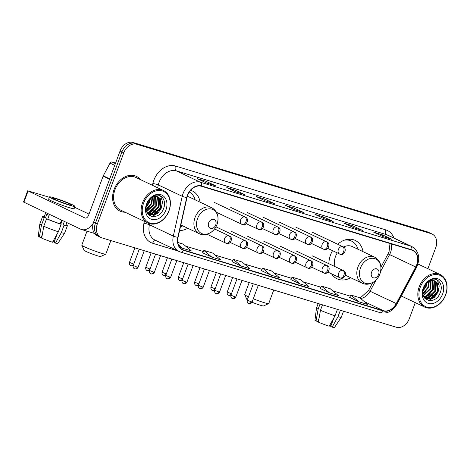 <?xml version="1.0" encoding="UTF-8"?>
<svg xmlns="http://www.w3.org/2000/svg" width="470" height="470" viewBox="0 0 470 470"><rect width="100%" height="100%" fill="white"/><g stroke="black" fill="none" stroke-linecap="round" stroke-linejoin="round"><path stroke-width="0.7" d="M332.519 250.675A21.226 16.215 115.4 0 0 330.545 254.869A21.226 16.215 115.4 0 0 328.888 263.711M331.567 273.846A21.226 16.215 115.4 0 0 337.031 278.781A21.226 16.215 115.4 0 0 350.702 277.723M179.593 230.541A21.226 16.215 115.4 0 0 187.8 228.267M363.057 251.673A21.226 16.215 115.4 0 0 355.226 240.423A21.226 16.215 115.4 0 0 337.689 244.259M200.161 202.212A21.226 16.215 115.4 0 0 192.324 190.961A21.226 16.215 115.4 0 0 190.638 190.309M427.894 268.723L435.766 247.549A12.014 9.177 115.4 0 0 432.095 234.019L428.352 232.245A12.014 9.177 115.4 0 0 427.383 231.869L133.045 142.504A12.014 9.177 115.4 0 0 120.05 151.058L93.595 222.187A12.014 9.177 115.4 0 0 97.267 235.723L99.135 236.61A12.014 9.177 115.4 0 1 95.463 223.074A12.014 9.177 115.4 0 0 99.135 236.61L101.003 237.497A12.014 9.177 115.4 0 0 101.978 237.873L396.31 327.238A12.014 9.177 115.4 0 0 409.311 318.684L415.28 302.633M432.095 234.019A12.014 9.177 115.4 0 0 431.119 233.643L136.782 144.278A12.014 9.177 115.4 0 0 123.786 152.826L121.918 151.945L95.463 223.074L121.918 151.945A12.014 9.177 115.4 0 1 134.913 143.391A12.014 9.177 115.4 0 0 121.918 151.945L120.05 151.058M431.119 233.643L429.251 232.756L134.913 143.391L429.251 232.756A12.014 9.177 115.4 0 1 430.226 233.132A12.014 9.177 115.4 0 0 429.251 232.756L427.383 231.869M114.087 189.469A19.223 14.682 115.4 0 0 119.962 211.118A19.223 14.682 115.4 0 0 125.096 212.223A19.223 14.682 115.4 0 1 119.962 211.118A19.223 14.682 115.4 0 1 114.087 189.469A19.223 14.682 115.4 0 1 136.441 176.379A19.223 14.682 115.4 0 0 114.087 189.469M401.215 296.229A19.223 14.682 115.4 0 0 401.791 296.235A19.223 14.682 115.4 0 1 401.215 296.229M187.612 195.403A12.813 9.788 -64.6 0 1 201.477 186.279L411.72 250.116A12.813 9.788 -64.6 0 1 412.754 250.516A12.813 9.788 -64.6 0 1 415.756 266.989L396.269 303.567A12.813 9.788 -64.6 0 1 383.32 310.652L183.658 250.034A12.813 9.788 -64.6 0 1 182.618 249.635A12.813 9.788 -64.6 0 1 178.071 237.321L186.984 197.529A12.813 9.788 -64.6 0 1 187.612 195.403M187.377 195.332A13.136 10.034 115.4 0 0 186.731 197.512L177.819 237.303A13.136 10.034 115.4 0 0 183.547 250.334L383.209 310.952A13.136 10.034 115.4 0 0 396.48 303.69L415.968 267.107A13.136 10.034 115.4 0 0 411.832 249.817L201.589 185.979A13.136 10.034 115.4 0 0 187.377 195.332M391.61 239.242A3.202 2.056 106.9 0 1 391.769 239.277A3.202 2.056 106.9 0 1 391.951 239.347L382.609 234.918L373.785 232.239L383.132 236.668L391.951 239.347M382.134 236.199L382.609 234.918M362.206 230.312A3.202 2.056 106.9 0 1 362.364 230.347A3.202 2.056 106.9 0 1 362.546 230.417L353.205 225.988L344.381 223.309L353.728 227.738L362.546 230.417M352.729 227.268L353.205 225.988M332.801 221.382A3.202 2.056 106.9 0 1 332.96 221.423A3.202 2.056 106.9 0 1 333.142 221.493L323.801 217.064L314.976 214.385L324.323 218.814L333.142 221.493M323.325 218.339L323.801 217.064M215.184 185.674A3.202 2.056 106.9 0 1 215.342 185.709A3.202 2.056 106.9 0 1 215.524 185.779L206.183 181.35L197.365 178.671L206.706 183.1L215.524 185.779M205.707 182.63L206.183 181.35M244.588 194.604A3.202 2.056 106.9 0 1 244.747 194.639A3.202 2.056 106.9 0 1 244.929 194.709L235.588 190.28L226.769 187.601L236.11 192.03L244.929 194.709M235.112 191.56L235.588 190.28M273.992 203.528A3.202 2.056 106.9 0 1 274.151 203.569A3.202 2.056 106.9 0 1 274.333 203.639L264.992 199.204L256.174 196.525L265.515 200.96L274.333 203.639M264.516 200.484L264.992 199.204M303.397 212.458A3.202 2.056 106.9 0 1 303.555 212.493A3.202 2.056 106.9 0 1 303.738 212.563L294.396 208.134L285.578 205.455L294.919 209.884L303.738 212.563M293.92 209.414L294.396 208.134M140.542 179.658A19.223 14.682 115.4 0 0 136.441 176.379A19.223 14.682 115.4 0 1 140.542 179.658M123.786 152.826L97.331 223.961A12.014 9.177 115.4 0 0 101.003 237.497M320.258 288.48L329.499 292.88L338.324 295.56L330.293 288.774L321.474 286.095L320.252 288.498M349.662 297.41L358.904 301.811L367.728 304.49L359.697 297.698L350.879 295.019L349.656 297.422M232.045 261.702L241.286 266.102L250.111 268.781L242.079 261.99L233.261 259.311L232.039 261.714M202.641 252.772L211.882 257.172L220.706 259.851L212.675 253.06L203.857 250.381L202.635 252.784M179.405 246.785L182.478 248.242L191.302 250.921L183.271 244.136L177.83 242.479M290.854 279.556L300.095 283.956L308.919 286.635L300.888 279.844L292.07 277.165L290.848 279.568M270.691 275.026L279.515 277.705L271.484 270.914L262.665 268.235L261.349 270.597L270.691 275.026L262.665 268.235M241.286 266.102L233.261 259.311M211.882 257.172L203.857 250.381M182.478 248.242L178.412 244.805M300.095 283.956L292.07 277.165M329.499 292.88L321.474 286.095M358.904 301.811L350.879 295.019M115.573 163.084L112.066 162.021L115.385 163.595M93.23 223.291A16.021 10.275 106.9 0 1 81.58 229.519A16.021 10.275 106.9 0 1 80.664 229.166L23.5 202L27.677 190.767L84.841 217.933A4.007 2.567 -73.1 0 0 85.07 218.027A4.007 2.567 -73.1 0 0 88.572 215.301L103.13 176.156A2.003 1.528 -64.6 0 1 103.271 175.833L110.039 163.125A2.003 1.528 -64.6 0 1 112.066 162.021M49.332 197.271L27.677 190.767M74.665 207.288L89.018 214.097M56.388 198.892A10.011 0.734 20.4 0 0 52.846 198.17A10.011 0.734 20.4 0 0 58.033 200.808A10.011 0.734 20.4 0 0 68.068 204.427A10.011 0.734 20.4 0 0 71.616 205.149A10.011 0.734 20.4 0 0 66.423 202.511A10.011 0.734 20.4 0 0 56.388 198.892M41.853 237.209A8.008 0.588 20.4 0 0 41.342 237.091M44.262 216.647A13.219 0.964 20.4 0 0 42.6 216.517A13.219 0.964 20.4 0 0 44.233 217.663L41.448 225.148A13.219 0.964 20.4 0 1 39.815 224.025A13.219 0.964 20.4 0 0 39.815 224.025L38.264 236.228A10.41 0.764 20.4 0 0 39.357 237.015L41.166 237.562L42.353 234.377M57.246 233.76L54.021 242.438L55.46 243.119L61.294 232.674L64.079 225.189L63.133 224.736L64.361 221.435M63.133 224.736A11.615 0.846 20.4 0 0 65.876 225.177L66.834 222.61M49.468 196.912L48.633 199.157A13.618 0.993 20.4 0 0 55.689 202.746A13.618 0.993 20.4 0 0 69.337 207.67A13.618 0.993 20.4 0 0 74.16 208.651L74.994 206.406A13.618 0.993 20.4 0 0 67.939 202.817A13.618 0.993 20.4 0 0 54.291 197.893A13.618 0.993 20.4 0 0 49.468 196.912A13.618 0.993 20.4 0 0 56.523 200.502A13.618 0.993 20.4 0 0 70.171 205.425A13.618 0.993 20.4 0 0 74.994 206.406M60.189 223.843L61.141 224.296L58.356 231.78L52.517 242.226A10.41 0.764 20.4 0 1 41.695 238.12L43.78 226.258L46.565 218.767L47.758 219.132A11.615 0.846 20.4 0 0 60.189 223.843L61.576 220.113M46.565 218.767A13.219 0.964 20.4 0 0 61.141 224.296M64.079 225.189A13.219 0.964 20.4 0 0 67.375 225.735A13.219 0.964 20.4 0 0 66.035 224.742M43.78 226.258A13.219 0.964 20.4 0 0 58.356 231.78M61.294 232.674A13.219 0.964 20.4 0 0 64.584 233.238A13.219 0.964 20.4 0 0 64.596 233.22L67.375 225.735M55.46 243.119A10.41 0.764 20.4 0 0 57.781 243.489L64.584 233.238M53.098 241.186L54.344 241.562M45.766 212.616L44.104 217.081A11.615 0.846 20.4 0 0 45.42 218.021L44.233 217.663M47.758 219.132L49.15 215.389A11.615 0.846 20.4 0 1 46.812 214.279L45.42 218.021M41.448 225.148L39.357 237.015M62.21 220.418L60.824 224.143M168.871 210.883A17.22 13.154 115.4 0 0 162.215 190.943A17.22 13.154 115.4 0 0 143.585 203.204A17.22 13.154 115.4 0 0 150.241 223.144A17.22 13.154 115.4 0 0 168.871 210.883M168.994 210.842A18.024 13.765 115.4 0 0 163.484 190.538A18.024 13.765 115.4 0 0 142.533 202.805A18.024 13.765 115.4 0 0 148.038 223.109A18.024 13.765 115.4 0 0 168.994 210.842M163.484 190.538L135.924 177.466A18.024 13.765 115.4 0 0 114.968 189.733A18.024 13.765 115.4 0 0 120.479 210.037L148.038 223.109M150.353 198.933L149.437 202.57L146.24 207.117M149.636 199.633L148.855 202.294L146.382 206.124M152.58 197.394L151.775 203.675L146.276 209.832M152.08 197.67L151.193 203.398L146.217 209.262M154.377 196.73L154.107 204.785L146.71 211.682M153.954 196.848L153.525 204.509L146.581 211.271M155.946 196.53L156.445 205.889L149.366 212.699L147.316 213.045M155.57 196.548L155.864 205.613L148.784 212.422L147.157 212.74M157.35 196.666L158.508 197.964L158.784 207L151.704 213.803L147.944 214.003M157.009 196.607L157.926 197.688L158.196 206.724L151.117 213.527L147.797 213.803M157.832 196.795A10.011 7.649 115.4 0 0 146.998 203.921C141.775 216.834 158.76 221.711 163.372 209.021C167.414 200.355 160.529 191.989 153.273 196.207C150.7 197.606 148.69 199.774 147.251 202.699C150.318 197.359 153.849 195.391 157.832 196.795L160.846 199.069L161.116 208.11L154.037 214.913L148.849 214.626L148.121 214.22M158.302 196.954L160.258 198.792L160.534 207.828L153.455 214.637L148.561 214.479M148.849 214.626L148.203 214.32M146.528 204.097A13.219 10.093 115.4 0 0 151.634 219.396A13.219 10.093 115.4 0 0 165.934 209.99A13.219 10.093 115.4 0 0 160.822 194.692A13.219 10.093 115.4 0 0 146.528 204.097M158.531 212.064L152.574 216.147L151.469 216.423M156.193 210.954L150.494 214.954M150.124 215.072L149.237 215.295M153.86 209.849L148.156 213.85M149.19 207.634L146.335 210.202M150.377 198.91L150.318 199.251M146.852 206.524L146.229 207.211M159.906 195.661L160.981 196.936L162.508 202.006L161.392 207.969L157.885 213.204L151.904 216.535M159.706 198.076L159.06 206.859L151.087 214.99M150.57 215.166L149.442 215.454M157.368 196.971L156.721 205.754L148.749 213.879M105.762 254.164L100.633 256.497A8.812 0.646 -159.6 0 1 97.549 255.827A8.812 0.646 -159.6 0 1 88.995 252.748A8.812 0.646 -159.6 0 1 84.159 250.369L81.798 245.252A12.813 0.934 20.4 0 0 88.83 248.712A12.813 0.934 20.4 0 0 101.279 253.189A12.813 0.934 20.4 0 0 105.762 254.164A12.813 0.934 20.4 0 0 105.815 254.111L110.855 240.564M215.724 224.948A4.806 3.672 115.4 0 0 213.862 219.384A4.806 3.672 115.4 0 0 208.662 222.804A4.806 3.672 115.4 0 0 210.525 228.367A4.806 3.672 115.4 0 0 215.724 224.948M180.838 224.966L199.439 233.784A14.417 11.01 115.4 0 1 195.032 217.545A14.417 11.01 115.4 0 1 211.8 207.734L189.41 197.112A14.417 11.01 115.4 0 0 187.272 196.431M195.173 199.844A19.023 14.529 115.4 0 0 189.334 192.018M180.451 226.693A19.023 14.529 115.4 0 0 182.812 225.9M87.003 231.17L81.792 245.175A12.813 0.934 20.4 0 0 81.798 245.252M253.283 298.797A12.813 0.934 20.4 0 0 264.175 302.651A12.813 0.934 20.4 0 0 268.658 303.62L263.529 305.952A8.812 0.646 -159.6 0 1 260.451 305.283A8.812 0.646 -159.6 0 1 251.979 302.245M268.658 303.62A12.813 0.934 20.4 0 0 268.717 303.573L273.752 290.025M378.62 274.409A4.806 3.672 115.4 0 0 376.764 268.846A4.806 3.672 115.4 0 0 371.564 272.265A4.806 3.672 115.4 0 0 373.421 277.829A4.806 3.672 115.4 0 0 378.62 274.409M345.409 275.214L362.341 283.245A14.417 11.01 115.4 0 1 357.934 267.007A14.417 11.01 115.4 0 1 374.696 257.19L352.306 246.574A14.417 11.01 115.4 0 0 343.482 247.044M337.254 252.919A14.417 11.01 115.4 0 0 335.545 256.385A14.417 11.01 115.4 0 0 335.022 266.619M358.07 249.306A19.023 14.529 115.4 0 0 351.478 241.081A19.023 14.529 115.4 0 0 344.404 240.164M351.478 241.081L350.544 240.64A19.023 14.529 115.4 0 0 346.419 239.571M345.315 275.526A19.023 14.529 115.4 0 0 345.714 275.361M249.182 282.564L244.688 294.637A12.813 0.934 20.4 0 0 244.7 294.714A12.813 0.934 20.4 0 0 248.471 296.787M247.267 300.03A8.812 0.646 -159.6 0 1 247.055 299.831L244.7 294.714M318.548 321.216A8.008 0.588 20.4 0 0 318.037 321.098M320.029 304.072L318.137 309.16A13.219 0.964 20.4 0 1 316.51 308.032A13.219 0.964 20.4 0 0 316.51 308.032L314.959 320.24A10.41 0.764 20.4 0 0 316.052 321.022L317.861 321.574L319.042 318.39M337.437 309.36L335.045 315.793L329.212 326.233A10.41 0.764 20.4 0 1 318.39 322.132L320.475 310.265L322.496 304.824M320.475 310.265A13.219 0.964 20.4 0 0 335.045 315.793M333.941 317.773L330.715 326.444L332.149 327.126L337.989 316.686L340.38 310.253M337.989 316.686A13.219 0.964 20.4 0 0 341.279 317.244A13.219 0.964 20.4 0 0 341.285 317.232L343.523 311.211M332.149 327.126A10.41 0.764 20.4 0 0 334.476 327.496L341.279 317.244M329.793 325.193L331.039 325.575M318.137 309.16L316.052 321.022M445.566 294.89A17.22 13.154 115.4 0 0 438.91 274.956A17.22 13.154 115.4 0 0 420.28 287.217A17.22 13.154 115.4 0 0 426.936 307.151A17.22 13.154 115.4 0 0 445.566 294.89M445.689 294.849A18.024 13.765 115.4 0 0 440.179 274.55A18.024 13.765 115.4 0 0 419.222 286.817A18.024 13.765 115.4 0 0 424.733 307.116A18.024 13.765 115.4 0 0 445.689 294.849M427.042 282.94L426.131 286.577L422.935 291.124M426.331 283.639L425.55 286.3L423.076 290.137M429.274 281.407L428.47 287.687L422.971 293.838M428.769 281.677L427.882 287.411L422.906 293.274M431.072 280.743L430.802 288.791L423.405 295.689M430.643 280.854L430.22 288.515L423.276 295.278M432.635 280.543L433.14 289.902L426.061 296.705L424.011 297.058M432.265 280.555L432.553 289.626L425.473 296.429L423.852 296.752M434.045 280.678L435.202 281.971L435.473 291.006L428.393 297.816L424.639 298.015M433.704 280.613L434.621 281.695L434.891 290.73L427.812 297.539L424.492 297.816M434.527 280.801A10.011 7.649 115.4 0 0 423.693 287.928C418.47 300.847 435.455 305.723 440.067 293.027C444.109 284.368 437.223 276.002 429.968 280.214C427.395 281.618 425.385 283.78 423.946 286.706C427.013 281.371 430.538 279.403 434.527 280.801L437.541 283.081L437.811 292.117L430.731 298.92L425.538 298.632L424.815 298.233M434.991 280.966L436.953 282.805L437.229 291.841L430.15 298.644L425.25 298.485M425.538 298.632L424.898 298.327M423.217 288.11A13.219 10.093 115.4 0 0 428.329 303.409A13.219 10.093 115.4 0 0 442.628 294.003A13.219 10.093 115.4 0 0 437.517 278.698A13.219 10.093 115.4 0 0 423.217 288.11M435.226 296.071L429.269 300.16L428.164 300.436M432.888 294.966L427.189 298.967M426.819 299.084L425.932 299.308M430.549 293.856L424.851 297.857M425.879 291.641L423.029 294.208M427.071 282.916L427.013 283.257M423.546 290.536L422.924 291.218M436.601 279.674L437.676 280.942L439.203 286.013L438.087 291.976L434.58 297.216L428.599 300.541M436.401 282.088L435.755 290.871L427.782 298.996M427.265 299.179L426.137 299.461M434.063 280.978L433.416 289.761L425.444 297.892M93.595 222.187L97.331 223.961M133.045 142.504L136.782 144.278M415.756 266.989L389.595 254.581A12.813 9.788 115.4 0 0 390.517 252.543A12.813 9.788 115.4 0 0 391.093 243.854M380.653 271.366L389.595 254.581L388.014 253.941L389.048 251.638L389.988 243.513M152.456 185.309L152.844 183.6A20.028 15.293 -64.6 0 1 175.492 166.028L385.729 229.859A4.007 2.567 -73.1 0 0 386.675 234.712L176.432 170.88A16.021 12.238 115.4 0 0 159.101 182.284A16.021 12.238 115.4 0 0 158.314 184.939L157.679 187.783M385.729 229.859A20.028 15.293 -64.6 0 1 393.925 238.037M387.967 235.212A16.021 12.238 115.4 0 0 386.675 234.712L410.592 246.057A16.021 12.238 -64.6 0 1 411.885 246.556L387.967 235.212M177.819 237.303A4.007 0.734 12.6 0 1 173.318 236.075L149.401 224.731A16.021 12.238 115.4 0 0 155.088 240.123L180.527 252.055A4.007 2.567 -73.1 0 1 180.298 251.967A16.021 12.238 -64.6 0 1 179.005 251.462A16.021 12.238 -64.6 0 1 173.318 236.075L182.231 196.284A16.021 12.238 -64.6 0 1 183.018 193.628A16.021 12.238 -64.6 0 1 200.349 182.225A4.007 2.567 106.9 0 1 201.589 185.979M186.731 197.512A4.007 0.734 12.6 0 1 182.231 196.284L158.314 184.939A4.007 0.734 -167.4 0 0 152.844 183.6M383.209 310.952A4.007 2.567 106.9 0 1 380.195 312.673L180.527 252.055A4.007 2.567 -73.1 0 0 183.547 250.334M396.48 303.69L397.027 304.084L416.52 267.5C420.574 258.177 419.029 251.197 411.885 246.556M415.968 267.107L416.52 267.5M411.832 249.817A4.007 2.567 -73.1 0 0 410.592 246.057L200.349 182.225L176.432 170.88A4.007 2.567 -73.1 0 1 175.492 166.028M177.795 250.892L152.656 243.26A20.028 15.293 -64.6 0 1 143.926 223.391L144.384 221.37M149.63 223.708L149.401 224.731A4.007 0.734 -167.4 0 0 143.926 223.391M155.817 240.47A4.007 2.567 -73.1 0 0 152.656 243.26M383.32 310.652L364.414 301.687M360.649 298.503A12.813 9.788 115.4 0 0 370.107 291.159L376.012 280.085M396.269 303.567L368.521 290.525L372.751 282.588M183.658 250.034L181.655 249.082M185.709 246.192L203.275 251.526M215.107 255.116L232.679 260.451M244.512 264.046L262.084 269.38M273.916 272.976L291.488 278.311M303.32 281.9L320.893 287.235M332.725 290.83L350.297 296.165M85.311 218.08L84.841 217.933M109.575 179.211L103.13 176.156M28.082 191.02L23.905 202.247M103.271 175.833L109.698 178.888M114.733 165.352L110.039 163.125M216.993 224.496A13.242 10.117 115.4 0 0 211.876 209.162A13.242 10.117 115.4 0 0 197.547 218.591A13.242 10.117 115.4 0 0 202.664 233.925A13.242 10.117 115.4 0 0 216.993 224.496M379.895 273.951A13.242 10.117 115.4 0 0 374.772 258.618A13.242 10.117 115.4 0 0 360.449 268.047A13.242 10.117 115.4 0 0 365.566 283.381A13.242 10.117 115.4 0 0 379.895 273.951M331.614 273.916A19.205 14.67 115.4 0 0 333.812 274.915M350.685 240.705A19.205 14.67 115.4 0 0 348.029 239.3M244.964 216.993A4.007 3.061 115.4 0 0 240.634 219.843A4.007 3.061 115.4 0 0 241.856 224.355A4.007 3.061 115.4 0 0 242.179 224.478A4.007 2.567 -73.1 0 0 242.408 224.566A4.007 2.567 -73.1 0 0 245.91 221.846A4.007 2.567 106.9 0 0 244.964 216.993A4.007 3.061 115.4 0 1 245.293 217.117C250.005 218.621 246.215 226.722 242.408 224.566L216.576 212.364M133.439 263.981L129.479 262.354C128.968 264.974 131.024 265.814 130.672 265.544L131.165 265.756A2.603 1.668 -73.1 0 0 133.439 263.981L133.738 264.07M131.018 265.697A2.603 1.668 -73.1 0 0 131.165 265.756L133.192 265.532M261.255 221.94A4.007 3.061 115.4 0 0 256.925 224.789A4.007 3.061 115.4 0 0 258.147 229.301A4.007 3.061 115.4 0 0 258.471 229.425A4.007 2.567 -73.1 0 0 258.7 229.513A4.007 2.567 -73.1 0 0 262.201 226.793A4.007 2.567 106.9 0 0 261.255 221.94A4.007 3.061 115.4 0 1 261.579 222.063C266.29 223.567 262.501 231.663 258.7 229.513L246.292 223.679M149.73 268.928L145.77 267.301C145.259 269.915 147.316 270.761 146.957 270.491L147.457 270.702A2.603 1.668 -73.1 0 0 149.73 268.928L150.024 269.016M147.304 270.644A2.603 1.668 -73.1 0 0 147.457 270.702L149.483 270.479M277.547 226.887A4.007 3.061 115.4 0 0 273.211 229.736A4.007 3.061 115.4 0 0 274.439 234.248A4.007 3.061 115.4 0 0 274.762 234.371A4.007 2.567 -73.1 0 0 274.991 234.459A4.007 2.567 -73.1 0 0 278.493 231.734A4.007 2.567 106.9 0 0 277.547 226.887A4.007 3.061 115.4 0 1 277.87 227.01C282.582 228.508 278.792 236.61 274.991 234.459L262.583 228.626M166.022 273.875L162.062 272.248C161.551 274.862 163.607 275.708 163.249 275.438L163.742 275.643A2.603 1.668 -73.1 0 0 166.022 273.875L166.315 273.963M163.595 275.59A2.603 1.668 -73.1 0 0 163.742 275.643L165.769 275.426M293.838 231.828A4.007 3.061 115.4 0 0 289.502 234.683A4.007 3.061 115.4 0 0 290.73 239.195A4.007 3.061 115.4 0 0 291.053 239.318A4.007 2.567 -73.1 0 0 291.283 239.406A4.007 2.567 -73.1 0 0 294.778 236.68A4.007 2.567 106.9 0 0 293.838 231.828A4.007 3.061 115.4 0 1 294.161 231.957C298.873 233.455 295.084 241.557 291.283 239.406L278.875 233.572M182.307 278.822L178.353 277.194C177.836 279.809 179.893 280.649 179.54 280.384L180.034 280.59A2.603 1.668 -73.1 0 0 182.307 278.822L182.607 278.91M179.887 280.537A2.603 1.668 -73.1 0 0 180.034 280.59L182.06 280.373M310.124 236.774A4.007 3.061 115.4 0 0 305.794 239.63A4.007 3.061 115.4 0 0 307.016 244.136A4.007 3.061 115.4 0 0 307.339 244.265A4.007 2.567 -73.1 0 0 307.568 244.353A4.007 2.567 -73.1 0 0 311.07 241.627A4.007 2.567 106.9 0 0 310.124 236.774A4.007 3.061 115.4 0 1 310.453 236.904C315.164 238.402 311.375 246.503 307.568 244.353L295.16 238.513M198.599 283.768L194.639 282.141C194.128 284.755 196.184 285.596 195.831 285.331L196.325 285.537A2.603 1.668 -73.1 0 0 198.599 283.768L198.898 283.857M196.178 285.478A2.603 1.668 -73.1 0 0 196.325 285.537L198.352 285.319M326.415 241.721A4.007 3.061 115.4 0 0 322.085 244.57A4.007 3.061 115.4 0 0 323.307 249.082A4.007 3.061 115.4 0 0 323.63 249.212A4.007 2.567 -73.1 0 0 323.859 249.3A4.007 2.567 -73.1 0 0 327.361 246.574A4.007 2.567 106.9 0 0 326.415 241.721A4.007 3.061 115.4 0 1 326.738 241.844C331.45 243.348 327.661 251.45 323.859 249.3L311.451 243.46M214.89 288.715L210.93 287.088C210.419 289.702 212.475 290.542 212.117 290.278L212.616 290.483A2.603 1.668 -73.1 0 0 214.89 288.715L215.184 288.797M212.464 290.425A2.603 1.668 -73.1 0 0 212.616 290.483L214.643 290.266C214.138 292.857 216.194 293.697 215.842 293.433L216.335 293.638A2.603 1.668 -73.1 0 0 218.609 291.87L214.649 290.243L220.718 273.922M342.706 246.668A4.007 3.061 115.4 0 0 338.371 249.517A4.007 3.061 115.4 0 0 339.599 254.029A4.007 3.061 115.4 0 0 339.922 254.158A4.007 2.567 -73.1 0 0 340.151 254.246A4.007 2.567 -73.1 0 0 343.652 251.52A4.007 2.567 106.9 0 0 342.706 246.668A4.007 3.061 115.4 0 1 343.029 246.791C347.741 248.295 343.952 256.397 340.151 254.246L327.743 248.407M231.181 293.656L227.221 292.029C226.71 294.649 228.767 295.489 228.408 295.219L228.902 295.43A2.603 1.668 -73.1 0 0 231.181 293.656L231.475 293.744M228.755 295.372A2.603 1.668 -73.1 0 0 228.902 295.43L230.929 295.213M137.158 267.136L133.204 265.509C132.687 268.129 134.743 268.969 134.391 268.699L134.884 268.911A2.603 1.668 -73.1 0 0 137.158 267.136L138.08 267.324L144.261 250.71M134.737 268.852A2.603 1.668 -73.1 0 0 134.884 268.911L135.16 268.975C134.731 268.958 136.799 269.598 138.08 267.324M228.913 235.781A4.007 3.061 115.4 0 0 224.578 238.637A4.007 3.061 115.4 0 0 225.806 243.149A4.007 3.061 115.4 0 0 226.129 243.272A4.007 2.567 -73.1 0 0 226.358 243.36A4.007 2.567 -73.1 0 0 229.859 240.634A4.007 2.567 106.9 0 0 228.913 235.781A4.007 3.061 115.4 0 1 229.237 235.911C233.948 237.409 230.159 245.51 226.358 243.36L207.129 234.289M153.449 272.083L149.489 270.456C148.978 273.07 151.035 273.916 150.682 273.646L151.175 273.857A2.603 1.668 -73.1 0 0 153.449 272.083L154.371 272.271L160.552 255.657M151.029 273.799A2.603 1.668 -73.1 0 0 151.175 273.857L151.452 273.922C151.023 273.904 153.091 274.539 154.371 272.271M245.205 240.728A4.007 3.061 115.4 0 0 240.869 243.583A4.007 3.061 115.4 0 0 242.097 248.089A4.007 3.061 115.4 0 0 242.42 248.219A4.007 2.567 -73.1 0 0 242.649 248.307A4.007 2.567 -73.1 0 0 246.145 245.581A4.007 2.567 106.9 0 0 245.205 240.728A4.007 3.061 115.4 0 1 245.528 240.857C250.24 242.356 246.45 250.457 242.649 248.307L230.241 242.467M169.741 277.03L165.781 275.402C165.27 278.017 167.326 278.863 166.968 278.593L167.467 278.798A2.603 1.668 -73.1 0 0 169.741 277.03L170.663 277.218L176.843 260.597M167.314 278.745A2.603 1.668 -73.1 0 0 167.467 278.798L167.743 278.869C167.314 278.851 169.382 279.486 170.663 277.218M261.49 245.675A4.007 3.061 115.4 0 0 257.161 248.524A4.007 3.061 115.4 0 0 258.382 253.036A4.007 3.061 115.4 0 0 258.712 253.166A4.007 2.567 -73.1 0 0 258.935 253.254A4.007 2.567 -73.1 0 0 262.436 250.528A4.007 2.567 106.9 0 0 261.49 245.675A4.007 3.061 115.4 0 1 261.819 245.798C266.531 247.302 262.742 255.404 258.935 253.254L246.527 247.414M186.032 281.976L182.072 280.349C181.561 282.964 183.617 283.804 183.259 283.539L183.752 283.745A2.603 1.668 -73.1 0 0 186.032 281.976L186.948 282.164L193.129 265.544M183.606 283.686A2.603 1.668 -73.1 0 0 183.752 283.745L184.029 283.815C183.6 283.798 185.674 284.432 186.948 282.164M277.782 250.622A4.007 3.061 115.4 0 0 273.452 253.471A4.007 3.061 115.4 0 0 274.674 257.983A4.007 3.061 115.4 0 0 274.997 258.112A4.007 2.567 -73.1 0 0 275.226 258.2A4.007 2.567 -73.1 0 0 278.728 255.474A4.007 2.567 106.9 0 0 277.782 250.622A4.007 3.061 115.4 0 1 278.105 250.745C282.817 252.249 279.027 260.351 275.226 258.2L262.818 252.361M202.317 286.923L198.363 285.296C197.846 287.91 199.903 288.75 199.55 288.486L200.044 288.692A2.603 1.668 -73.1 0 0 202.317 286.923L203.24 287.111L209.42 270.491M199.897 288.633A2.603 1.668 -73.1 0 0 200.044 288.692L200.32 288.762C199.891 288.739 201.959 289.379 203.24 287.111M294.073 255.568A4.007 3.061 115.4 0 0 289.743 258.418A4.007 3.061 115.4 0 0 290.965 262.93A4.007 3.061 115.4 0 0 291.288 263.053A4.007 2.567 -73.1 0 0 291.517 263.141A4.007 2.567 -73.1 0 0 295.019 260.421A4.007 2.567 106.9 0 0 294.073 255.568A4.007 3.061 115.4 0 1 294.396 255.692C299.108 257.196 295.319 265.297 291.517 263.141L279.11 257.307M216.188 293.58A2.603 1.668 -73.1 0 0 216.335 293.638L216.611 293.703C216.182 293.685 218.25 294.326 219.531 292.052L218.609 291.87M310.365 260.515A4.007 3.061 115.4 0 0 306.029 263.365A4.007 3.061 115.4 0 0 307.257 267.877A4.007 3.061 115.4 0 0 307.58 268A4.007 2.567 -73.1 0 0 307.809 268.088A4.007 2.567 -73.1 0 0 311.305 265.368A4.007 2.567 106.9 0 0 310.365 260.515A4.007 3.061 115.4 0 1 310.688 260.639C315.399 262.142 311.61 270.238 307.809 268.088L295.401 262.254M234.9 296.811L230.94 295.184C230.429 297.804 232.486 298.644 232.127 298.374L232.626 298.585A2.603 1.668 -73.1 0 0 234.9 296.811L235.822 296.999L242.003 280.384M232.474 298.526A2.603 1.668 -73.1 0 0 232.626 298.585L232.903 298.65C232.474 298.632 234.542 299.272 235.822 296.999M326.656 265.462A4.007 3.061 115.4 0 0 322.32 268.311A4.007 3.061 115.4 0 0 323.542 272.823A4.007 3.061 115.4 0 0 323.871 272.947A4.007 2.567 -73.1 0 0 324.094 273.035A4.007 2.567 -73.1 0 0 327.596 270.309A4.007 2.567 106.9 0 0 326.656 265.462A4.007 3.061 115.4 0 1 326.979 265.585C331.691 267.083 327.901 275.185 324.094 273.035L311.686 267.201M251.192 301.758L247.232 300.13C246.721 302.751 248.777 303.591 248.418 303.32L248.912 303.532A2.603 1.668 -73.1 0 0 251.192 301.758L252.108 301.946L258.288 285.331M248.765 303.473A2.603 1.668 -73.1 0 0 248.912 303.532L249.188 303.596C248.759 303.579 250.833 304.219 252.108 301.946M342.941 270.403A4.007 3.061 115.4 0 0 338.612 273.258A4.007 3.061 115.4 0 0 339.834 277.77A4.007 3.061 115.4 0 0 340.157 277.893A4.007 2.567 -73.1 0 0 340.386 277.982A4.007 2.567 -73.1 0 0 343.887 275.255A4.007 2.567 106.9 0 0 342.941 270.403A4.007 3.061 115.4 0 1 343.264 270.532C347.976 272.03 344.187 280.132 340.386 277.982L327.978 272.148M380.195 312.673C387.11 314.119 392.72 311.252 397.027 304.084M185.644 246.139L203.287 251.497M215.049 255.063L232.691 260.421M244.453 263.993L262.096 269.351M273.857 272.923L291.5 278.281M303.262 281.847L320.904 287.205M332.666 290.777L350.309 296.135M360.102 298.045L368.521 290.525M380.953 267.195L388.014 253.941M303.555 212.493L294.831 209.843M274.151 203.569L265.427 200.913M244.747 194.639L236.022 191.989M215.342 185.709L206.618 183.059M332.96 221.423L324.235 218.773M362.364 230.347L353.64 227.697M391.769 239.277L383.038 236.627M94.535 233.455L81.58 229.519M39.815 224.008L42.6 216.517M211.8 207.734C217.604 211.247 219.343 216.829 217.017 224.478C215.648 228.05 213.451 230.817 210.425 232.785L206.495 234.459C204.004 235.035 201.648 234.812 199.439 233.784M374.696 257.19C380.506 260.709 382.245 266.29 379.919 273.934C378.55 277.512 376.347 280.279 373.321 282.247L369.397 283.915C366.9 284.491 364.55 284.268 362.341 283.245M350.732 240.728L348.828 239.23M334.035 275.021L332.061 274.58M214.461 202.494L245.293 217.117M129.479 262.354L134.872 247.86M230.752 207.44L261.579 222.063M145.77 267.301L151.164 252.801M247.038 212.387L277.87 227.01M162.062 272.248L167.455 257.748M263.329 217.334L294.161 231.957M178.353 277.194L183.741 262.695M279.621 222.281L310.453 236.904M194.639 282.141L200.032 267.642M295.912 227.227L326.738 241.844M210.93 287.088L216.323 272.588M312.197 232.168L343.029 246.791M227.221 292.029L232.615 277.535M214.567 228.949L229.237 235.911M133.204 265.509L139.267 249.194M215.942 226.822L245.528 240.857M149.489 270.456L155.558 254.141M230.987 231.181L261.819 245.798M165.781 275.402L171.85 259.088M247.279 236.122L278.105 250.745M182.072 280.349L188.141 264.028M263.564 241.069L294.396 255.692M198.363 285.296L204.427 268.975M219.531 292.052L225.712 275.438M279.856 246.016L310.688 260.639M296.147 250.962L326.979 265.585M230.94 295.184L237.009 278.869M312.438 255.909L343.264 270.532M247.232 300.13L253.301 283.815M316.51 308.014L318.184 303.514M417.965 264.011L440.179 274.55M401.327 296.018L424.733 307.116"/></g></svg>
